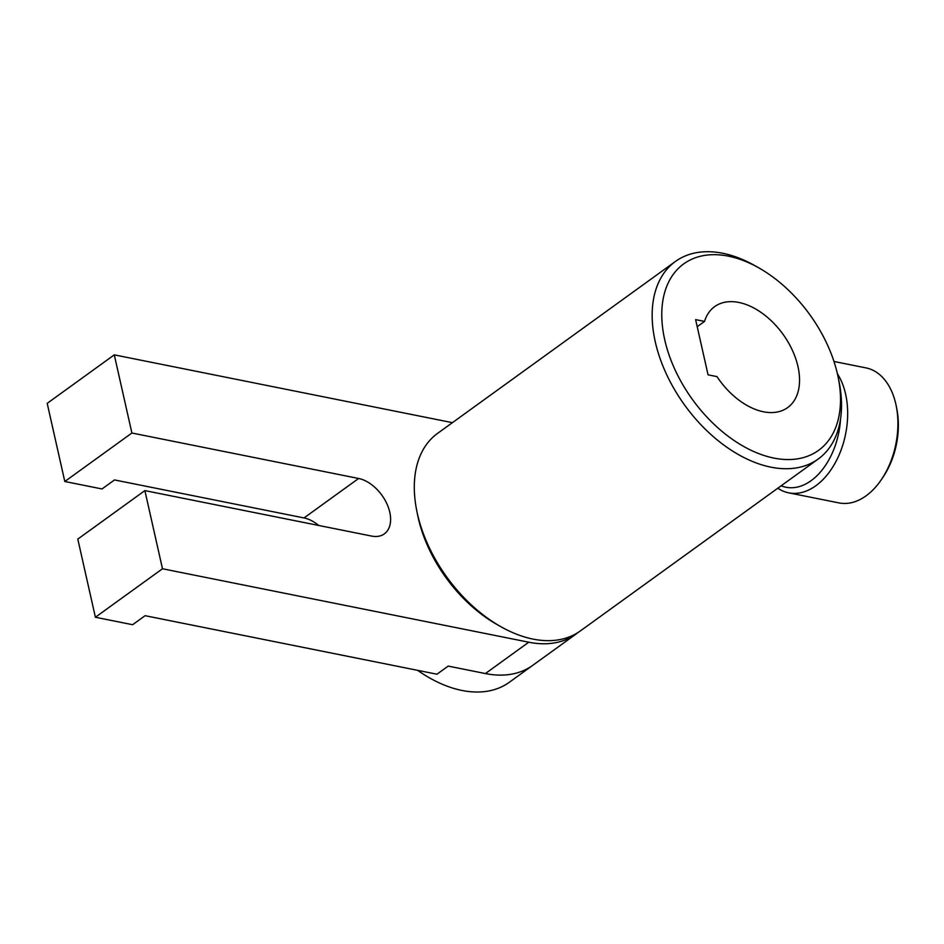 <?xml version="1.0" encoding="UTF-8"?>
<svg xmlns="http://www.w3.org/2000/svg" width="944" height="944" viewBox="0 0 944 944"><rect width="100%" height="100%" fill="white"/><g stroke="black" fill="none" stroke-linecap="round" stroke-linejoin="round"><path stroke-width="1.42" d="M452.4 422.664L114.283 354.861L47.2 403.348L64.806 481.499L102.023 488.957L114.507 479.941L304.015 517.937A32.828 20.662 54.1 0 1 318.73 525.478M95.403 617.246L162.486 568.76L528.77 642.215L485.393 673.556L448.188 666.098L436.954 674.217L145.105 615.689L132.62 624.716L95.403 617.246L77.797 539.095L144.88 490.609L371.606 536.074A32.828 20.662 54.1 0 0 384.338 533.879A32.828 20.662 54.1 0 0 386.769 503.53A32.828 20.662 54.1 0 0 358.626 478.478L304.015 517.937M114.283 354.861L131.9 433.013L64.806 481.499M131.9 433.013L358.626 478.478M162.486 568.76L144.88 490.609M528.77 642.215A121.87 76.712 54.1 0 0 576.064 634.038A121.87 76.712 54.1 0 0 578.165 632.421M485.393 673.556A121.87 76.712 54.1 0 0 532.687 665.378L576.064 634.038M417.602 670.334A121.87 76.712 54.1 0 0 509.288 682.3L532.687 665.378M728.39 256.154A115.05 72.405 54.1 0 0 664.729 339.781A115.05 72.405 54.1 0 0 773.891 458.076A115.05 72.405 54.1 0 0 838.201 377.447A115.05 72.405 54.1 0 0 759.153 268.072A115.05 72.405 54.1 0 0 728.39 256.154M838.201 377.447L839.074 381.765A121.87 76.712 -125.9 0 1 818.236 458.996A121.87 76.712 -125.9 0 1 770.953 467.174A121.87 76.712 -125.9 0 1 666.429 374.119A121.87 76.712 -125.9 0 1 675.456 261.441A121.87 76.712 -125.9 0 1 722.738 253.263A121.87 76.712 -125.9 0 1 755.318 265.889L759.153 268.072M500.485 626.486L496.662 624.303A115.05 72.405 -125.9 0 1 417.602 514.928L416.741 510.61A121.87 76.712 54.1 0 0 500.485 626.486A121.87 76.712 54.1 0 0 533.065 639.1A121.87 76.712 54.1 0 0 580.359 630.922L818.236 458.996M675.456 261.441L437.579 433.379A121.87 76.712 54.1 0 0 416.741 510.61M763.46 411.785A62.304 39.211 54.1 0 0 787.638 407.607A62.304 39.211 54.1 0 0 792.252 350A62.304 39.211 54.1 0 0 738.822 302.446A62.304 39.211 54.1 0 0 714.655 306.623A62.304 39.211 54.1 0 0 704.531 321.408L695.61 319.615L708.059 374.827L716.98 376.621A62.304 39.211 54.1 0 0 763.46 411.785M704.531 321.408L697.215 326.695M840.526 418.912A63.885 41.064 101.3 0 1 811.144 480.649A63.885 41.064 101.3 0 1 781.16 485.794M837.411 373.777A68.841 44.25 101.3 0 1 815.84 485.747A68.841 44.25 101.3 0 1 788.688 492.839A68.841 44.25 101.3 0 1 777.821 488.213M833.977 361.481L866.002 367.9A68.841 44.25 101.3 0 1 896.234 405.967A68.841 44.25 101.3 0 1 881.495 479.446A68.841 44.25 101.3 0 1 866.085 495.824A68.841 44.25 101.3 0 1 838.933 502.904L788.688 492.839M896.234 405.967L896.8 408.835A63.885 41.064 101.3 0 1 883.124 477.015L881.495 479.446"/></g></svg>
